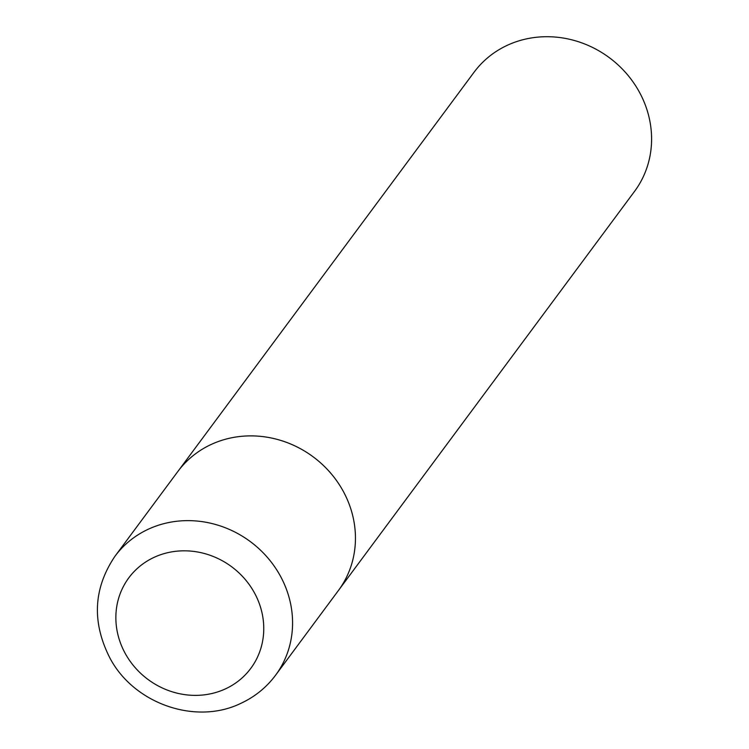 <?xml version="1.0" encoding="UTF-8"?>
<svg xmlns="http://www.w3.org/2000/svg" width="749" height="749" viewBox="0 0 749 749"><rect width="100%" height="100%" fill="white"/><g stroke="black" fill="none" stroke-linecap="round" stroke-linejoin="round"><path stroke-width="1.12" d="M211.181 444.466A99.935 92.333 -143.4 0 0 177.897 471.439A99.935 92.333 36.6 0 1 343.36 491.494A99.935 92.333 36.6 0 1 338.408 590.521A99.935 92.333 -143.4 0 0 330.215 472.582A99.935 92.333 -143.4 0 0 211.181 444.466M115.018 556.189L474.033 72.269A99.935 92.333 36.6 0 1 639.506 92.333A99.935 92.333 36.6 0 1 634.553 191.36L275.538 675.27A99.935 92.333 -143.4 0 0 267.337 557.331A99.935 92.333 -143.4 0 0 148.302 529.215A99.935 92.333 -143.4 0 0 115.018 556.189C93.363 588.283 91.678 622.26 109.963 658.128C134.08 703.882 195.938 725.453 241.066 703.245C254.95 696.748 266.447 687.423 275.538 675.27M154.116 557.34A75.949 70.172 -143.4 0 0 125.046 653.109A75.949 70.172 -143.4 0 0 225.515 688.846A75.949 70.172 -143.4 0 0 254.576 593.086A75.949 70.172 -143.4 0 0 154.116 557.34"/></g></svg>

